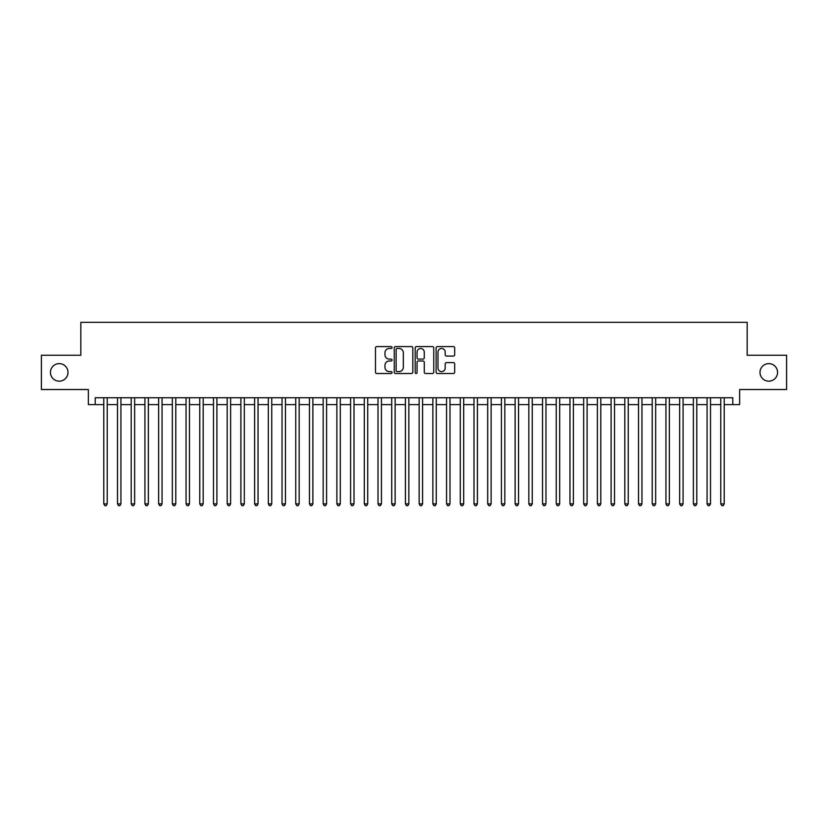 <?xml version="1.0" encoding="UTF-8"?>
<svg xmlns="http://www.w3.org/2000/svg" width="828" height="828" viewBox="0 0 828 828"><rect width="100%" height="100%" fill="white"/><g stroke="black" fill="none" stroke-linecap="round" stroke-linejoin="round"><path stroke-width="1.24" d="M392.058 347.532A0.942 0.942 0 0 0 391.116 346.59L376.823 346.59A1.345 1.345 0 0 0 375.477 347.936L375.477 372.155A1.345 1.345 0 0 0 376.823 373.5L391.116 373.5A0.942 0.942 0 0 0 392.058 372.559A0.942 0.942 0 0 0 391.116 371.617L389.274 371.617A4.306 4.306 0 0 1 384.968 367.311L384.968 365.293A4.306 4.306 0 0 1 389.274 360.987L391.116 360.987A0.942 0.942 0 0 0 392.058 360.045A0.942 0.942 0 0 0 391.116 359.104L389.274 359.104A4.306 4.306 0 0 1 384.968 354.798L384.968 352.78A4.306 4.306 0 0 1 389.274 348.474L391.116 348.474A0.942 0.942 0 0 0 392.058 347.532M760 372.383A8.777 8.777 0 0 0 768.777 381.159A8.777 8.777 0 0 0 777.554 372.383A8.777 8.777 0 0 0 768.777 363.616A8.777 8.777 0 0 0 760 372.383M50.446 372.383A8.777 8.777 0 0 0 59.223 381.159A8.777 8.777 0 0 0 67.999 372.383A8.777 8.777 0 0 0 59.223 363.616A8.777 8.777 0 0 0 50.446 372.383M453.33 356.081A1.345 1.345 0 0 0 454.675 354.726L454.675 347.936A1.345 1.345 0 0 0 453.33 346.59L437.453 346.59A1.345 1.345 0 0 0 436.108 347.936L436.108 372.155A1.345 1.345 0 0 0 437.453 373.5L453.33 373.5A1.345 1.345 0 0 0 454.675 372.155L454.675 363.947A1.345 1.345 0 0 0 453.33 362.602L446.54 362.602A1.345 1.345 0 0 0 445.195 363.947L445.195 368.025A3.602 3.602 0 0 1 441.593 371.617A3.602 3.602 0 0 1 437.991 368.025L437.991 352.076A3.602 3.602 0 0 1 441.593 348.474A3.602 3.602 0 0 1 445.195 352.076L445.195 354.726A1.345 1.345 0 0 0 446.54 356.081L453.33 356.081M95.22 404.613L95.22 397.75L732.78 397.75L732.78 404.613L739.642 404.613L739.642 389.522L786.6 389.522L786.6 355.243L747.177 355.243L747.177 322.34L80.823 322.34L80.823 355.243L41.4 355.243L41.4 389.522L88.358 389.522L88.358 404.613L103.79 404.613M412.82 347.936A1.345 1.345 0 0 0 411.475 346.59L395.598 346.59A1.345 1.345 0 0 0 394.252 347.936L394.252 372.155A1.345 1.345 0 0 0 395.598 373.5L411.475 373.5A1.345 1.345 0 0 0 412.82 372.155L412.82 347.936M416.525 346.59L432.402 346.59A1.345 1.345 0 0 1 433.748 347.936L433.748 372.155A1.345 1.345 0 0 1 432.402 373.5L425.613 373.5A1.345 1.345 0 0 1 424.267 372.155L424.267 362.333A1.345 1.345 0 0 0 422.911 360.987L418.409 360.987A1.345 1.345 0 0 0 417.064 362.333L417.064 372.559A0.942 0.942 0 0 1 416.122 373.5A0.942 0.942 0 0 1 415.18 372.559L415.18 347.936A1.345 1.345 0 0 1 416.525 346.59M107.216 404.613L117.493 404.613M120.929 404.613L131.207 404.613M134.633 404.613L144.921 404.613M148.347 404.613L158.634 404.613M162.06 404.613L172.338 404.613M175.774 404.613L186.052 404.613M189.477 404.613L199.765 404.613M203.191 404.613L213.479 404.613M216.905 404.613L227.182 404.613M230.619 404.613L240.896 404.613M244.322 404.613L254.61 404.613M258.036 404.613L268.324 404.613M271.75 404.613L282.027 404.613M285.453 404.613L295.741 404.613M299.167 404.613L309.455 404.613M312.88 404.613L323.168 404.613M326.594 404.613L336.872 404.613M340.298 404.613L350.586 404.613M354.011 404.613L364.299 404.613M367.725 404.613L378.013 404.613M381.439 404.613L391.716 404.613M395.142 404.613L405.43 404.613M408.856 404.613L419.144 404.613M422.57 404.613L432.858 404.613M436.284 404.613L446.561 404.613M449.987 404.613L460.275 404.613M463.701 404.613L473.989 404.613M477.414 404.613L487.702 404.613M491.128 404.613L501.406 404.613M504.832 404.613L515.119 404.613M518.545 404.613L528.833 404.613M532.259 404.613L542.547 404.613M545.973 404.613L556.25 404.613M559.676 404.613L569.964 404.613M573.39 404.613L583.678 404.613M587.104 404.613L597.381 404.613M600.817 404.613L611.095 404.613M614.521 404.613L624.809 404.613M628.235 404.613L638.523 404.613M641.948 404.613L652.226 404.613M655.662 404.613L665.94 404.613M669.366 404.613L679.653 404.613M683.079 404.613L693.367 404.613M696.793 404.613L707.071 404.613M710.507 404.613L720.784 404.613M724.21 404.613L732.78 404.613M397.078 348.474A0.942 0.942 0 0 0 396.136 349.416L396.136 370.675A0.942 0.942 0 0 0 397.078 371.617L399.024 371.617A4.306 4.306 0 0 0 403.329 367.311L403.329 352.78A4.306 4.306 0 0 0 399.024 348.474L397.078 348.474M424.267 352.138A3.602 3.602 0 0 0 420.665 348.536A3.602 3.602 0 0 0 417.064 352.138L417.064 357.758A1.345 1.345 0 0 0 418.409 359.104L422.911 359.104A1.345 1.345 0 0 0 424.267 357.758L424.267 352.138M107.216 397.75L107.216 503.879L103.79 503.879L103.79 397.75M107.216 503.879L106.181 505.66L104.814 505.66L103.79 503.879M120.929 397.75L120.929 503.879L117.493 503.879L117.493 397.75M120.929 503.879L119.894 505.66L118.528 505.66L117.493 503.879M134.633 397.75L134.633 503.879L131.207 503.879L131.207 397.75M134.633 503.879L133.608 505.66L132.232 505.66L131.207 503.879M148.347 397.75L148.347 503.879L144.921 503.879L144.921 397.75M148.347 503.879L147.322 505.66L145.945 505.66L144.921 503.879M162.06 397.75L162.06 503.879L158.634 503.879L158.634 397.75M162.06 503.879L161.025 505.66L159.659 505.66L158.634 503.879M175.774 397.75L175.774 503.879L172.338 503.879L172.338 397.75M175.774 503.879L174.739 505.66L173.373 505.66L172.338 503.879M189.477 397.75L189.477 503.879L186.052 503.879L186.052 397.75M189.477 503.879L188.453 505.66L187.076 505.66L186.052 503.879M203.191 397.75L203.191 503.879L199.765 503.879L199.765 397.75M203.191 503.879L202.167 505.66L200.79 505.66L199.765 503.879M216.905 397.75L216.905 503.879L213.479 503.879L213.479 397.75M216.905 503.879L215.87 505.66L214.504 505.66L213.479 503.879M230.619 397.75L230.619 503.879L227.182 503.879L227.182 397.75M230.619 503.879L229.584 505.66L228.217 505.66L227.182 503.879M244.322 397.75L244.322 503.879L240.896 503.879L240.896 397.75M244.322 503.879L243.297 505.66L241.921 505.66L240.896 503.879M258.036 397.75L258.036 503.879L254.61 503.879L254.61 397.75M258.036 503.879L257.011 505.66L255.635 505.66L254.61 503.879M271.75 397.75L271.75 503.879L268.324 503.879L268.324 397.75M271.75 503.879L270.715 505.66L269.348 505.66L268.324 503.879M285.453 397.75L285.453 503.879L282.027 503.879L282.027 397.75M285.453 503.879L284.428 505.66L283.062 505.66L282.027 503.879M299.167 397.75L299.167 503.879L295.741 503.879L295.741 397.75M299.167 503.879L298.142 505.66L296.766 505.66L295.741 503.879M312.88 397.75L312.88 503.879L309.455 503.879L309.455 397.75M312.88 503.879L311.856 505.66L310.479 505.66L309.455 503.879M326.594 397.75L326.594 503.879L323.168 503.879L323.168 397.75M326.594 503.879L325.559 505.66L324.193 505.66L323.168 503.879M340.298 397.75L340.298 503.879L336.872 503.879L336.872 397.75M340.298 503.879L339.273 505.66L337.907 505.66L336.872 503.879M354.011 397.75L354.011 503.879L350.586 503.879L350.586 397.75M354.011 503.879L352.987 505.66L351.61 505.66L350.586 503.879M367.725 397.75L367.725 503.879L364.299 503.879L364.299 397.75M367.725 503.879L366.7 505.66L365.324 505.66L364.299 503.879M381.439 397.75L381.439 503.879L378.013 503.879L378.013 397.75M381.439 503.879L380.404 505.66L379.038 505.66L378.013 503.879M395.142 397.75L395.142 503.879L391.716 503.879L391.716 397.75M395.142 503.879L394.118 505.66L392.751 505.66L391.716 503.879M408.856 397.75L408.856 503.879L405.43 503.879L405.43 397.75M408.856 503.879L407.831 505.66L406.455 505.66L405.43 503.879M422.57 397.75L422.57 503.879L419.144 503.879L419.144 397.75M422.57 503.879L421.545 505.66L420.169 505.66L419.144 503.879M436.284 397.75L436.284 503.879L432.858 503.879L432.858 397.75M436.284 503.879L435.249 505.66L433.882 505.66L432.858 503.879M449.987 397.75L449.987 503.879L446.561 503.879L446.561 397.75M449.987 503.879L448.962 505.66L447.596 505.66L446.561 503.879M463.701 397.75L463.701 503.879L460.275 503.879L460.275 397.75M463.701 503.879L462.676 505.66L461.299 505.66L460.275 503.879M477.414 397.75L477.414 503.879L473.989 503.879L473.989 397.75M477.414 503.879L476.39 505.66L475.013 505.66L473.989 503.879M491.128 397.75L491.128 503.879L487.702 503.879L487.702 397.75M491.128 503.879L490.093 505.66L488.727 505.66L487.702 503.879M504.832 397.75L504.832 503.879L501.406 503.879L501.406 397.75M504.832 503.879L503.807 505.66L502.441 505.66L501.406 503.879M518.545 397.75L518.545 503.879L515.119 503.879L515.119 397.75M518.545 503.879L517.521 505.66L516.144 505.66L515.119 503.879M532.259 397.75L532.259 503.879L528.833 503.879L528.833 397.75M532.259 503.879L531.234 505.66L529.858 505.66L528.833 503.879M545.973 397.75L545.973 503.879L542.547 503.879L542.547 397.75M545.973 503.879L544.938 505.66L543.572 505.66L542.547 503.879M559.676 397.75L559.676 503.879L556.25 503.879L556.25 397.75M559.676 503.879L558.652 505.66L557.285 505.66L556.25 503.879M573.39 397.75L573.39 503.879L569.964 503.879L569.964 397.75M573.39 503.879L572.365 505.66L570.989 505.66L569.964 503.879M587.104 397.75L587.104 503.879L583.678 503.879L583.678 397.75M587.104 503.879L586.079 505.66L584.703 505.66L583.678 503.879M600.817 397.75L600.817 503.879L597.381 503.879L597.381 397.75M600.817 503.879L599.782 505.66L598.416 505.66L597.381 503.879M614.521 397.75L614.521 503.879L611.095 503.879L611.095 397.75M614.521 503.879L613.496 505.66L612.13 505.66L611.095 503.879M628.235 397.75L628.235 503.879L624.809 503.879L624.809 397.75M628.235 503.879L627.21 505.66L625.833 505.66L624.809 503.879M641.948 397.75L641.948 503.879L638.523 503.879L638.523 397.75M641.948 503.879L640.924 505.66L639.547 505.66L638.523 503.879M655.662 397.75L655.662 503.879L652.226 503.879L652.226 397.75M655.662 503.879L654.627 505.66L653.261 505.66L652.226 503.879M669.366 397.75L669.366 503.879L665.94 503.879L665.94 397.75M669.366 503.879L668.341 505.66L666.975 505.66L665.94 503.879M683.079 397.75L683.079 503.879L679.653 503.879L679.653 397.75M683.079 503.879L682.055 505.66L680.678 505.66L679.653 503.879M696.793 397.75L696.793 503.879L693.367 503.879L693.367 397.75M696.793 503.879L695.768 505.66L694.392 505.66L693.367 503.879M710.507 397.75L710.507 503.879L707.071 503.879L707.071 397.75M710.507 503.879L709.472 505.66L708.106 505.66L707.071 503.879M724.21 397.75L724.21 503.879L720.784 503.879L720.784 397.75M724.21 503.879L723.186 505.66L721.819 505.66L720.784 503.879"/></g></svg>
